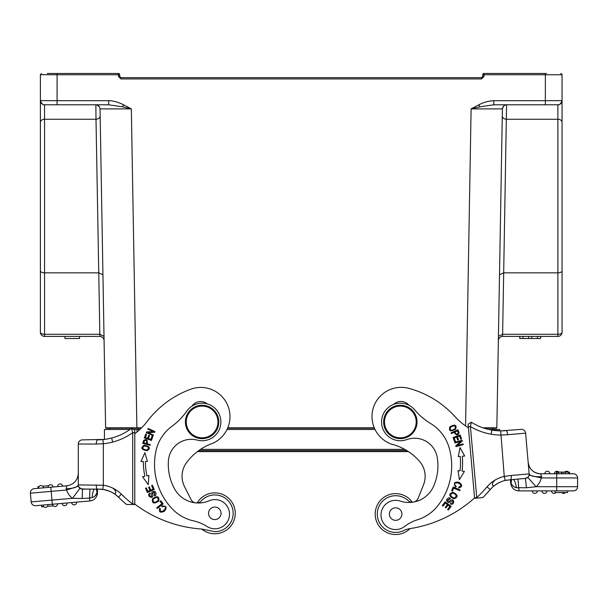 <?xml version="1.0" encoding="UTF-8"?>
<svg xmlns="http://www.w3.org/2000/svg" width="608" height="608" viewBox="0 0 608 608"><rect width="100%" height="100%" fill="white"/><g stroke="black" fill="none" stroke-linecap="round" stroke-linejoin="round"><path stroke-width="0.91" d="M40.386 97.485L40.386 324.93M40.386 270.78L40.386 332.234A4.172 4.172 150.5 0 0 44.559 336.406A4.172 4.172 180 0 1 40.386 332.234A4.172 2.052 0 0 0 44.559 334.286L99.834 334.286L99.91 336.406L44.559 336.406L44.559 272.832A4.172 2.052 180 0 1 40.386 270.78L40.386 122.33A4.172 3.063 0 0 1 44.559 119.259L44.559 272.832L98.762 272.832L99.834 334.286L104.006 336.27L102.927 274.254L102.934 274.816L98.762 272.832L95.996 119.259L95.866 104.789L96.338 104.789M40.394 74.662L57.084 74.754L57.084 100.685L40.386 100.609L40.386 74.738L40.386 122.33M562.058 324.93L562.058 97.485M499.86 254.729L498.438 336.27L502.611 334.286L502.535 336.406C500.08 336.695 498.689 338.063 498.362 340.51C498.689 338.063 500.08 336.695 502.535 336.406L557.886 336.406A4.172 4.172 -150.5 0 0 562.058 332.234A4.172 4.172 -150.5 0 1 557.886 336.406L557.886 334.286A4.172 2.052 0 0 0 562.058 332.234L562.058 74.67M137.834 428.222L136.899 428.222L137.841 427.812L137.834 428.222L134.748 428.222M492.776 428.222L496.842 427.812L496.447 428.222L484.211 428.222L496.424 428.222L492.776 428.222L492.776 429.476M374.422 428.222L227.597 428.222M375.007 429.476L227.02 429.476M470.432 426.573L471.299 422.21A56.339 56.339 0 0 0 491.857 430.084A55.495 55.495 0 0 0 500.68 430.882A55.495 55.495 0 0 1 499.662 430.867L499.662 429.476L488.817 429.476M141.208 428.222L129.177 428.222M106.028 428.222L136.906 428.222L136.899 427.812L105.61 427.812L106.028 428.222M139.886 429.476L133.593 429.476M129.975 429.476L104.447 429.476L104.447 439.424L82.468 439.865A4.172 4.172 0 0 0 78.288 444.038A4.172 4.172 0 0 1 82.468 439.865A4.172 4.172 0 0 0 78.288 444.038L78.288 484.933L103.33 485.237L102.737 489.364L97.485 489.106L103.664 489.516L109.508 491.218M100.039 108.885L131.336 108.885L123.568 104.789L122.58 106.833L108.65 104.789L56.042 104.789L95.866 104.789C98.321 105.07 99.712 106.438 100.039 108.885C99.712 106.438 98.321 105.07 95.866 104.789C98.321 105.07 99.712 106.438 100.039 108.885L105.61 427.812L106.142 428.222L141.618 427.812M56.042 73.484L78.994 73.484L56.042 73.484M79.534 338.496L64.927 338.496L64.927 336.406L79.534 336.406L79.534 338.496M104.082 340.51C103.755 338.063 102.364 336.695 99.91 336.406C102.364 336.695 103.755 338.063 104.082 340.51C103.755 338.063 102.364 336.695 99.91 336.406L99.834 334.286M136.899 427.812L131.336 108.885L122.58 106.833M123.568 104.789C119.54 102.676 113.126 100.556 108.65 100.685L108.65 104.789L108.042 104.789M546.41 73.484L484.014 73.484A1.254 1.254 89.1 0 0 483.132 73.849A1.254 1.254 60.9 0 1 484.014 73.484L484.014 74.754L482.767 74.738L482.767 76.41L482.767 75.187M556.548 74.754L552.824 74.754M547.185 74.761L546.41 74.754M484.014 73.484L545.361 73.484L545.361 74.754L562.058 74.738L561.822 74.001M556.791 104.789L557.886 104.789A4.172 4.172 0 0 0 562.058 100.609C559.626 106.613 557.513 104.348 556.791 104.789L493.795 104.789L545.361 104.789L523.45 104.789L545.361 104.789L545.361 100.685L562.058 100.609L562.058 74.738L560.766 73.484M540.588 336.406L540.649 338.496L540.649 336.406L537.434 336.406L537.434 338.496L519.764 338.496L519.764 336.406L519.764 338.496M537.434 336.406L523.032 336.406L523.032 338.496M523.032 336.406L519.84 336.406L519.84 338.496M540.588 338.496L537.434 338.496M531.795 336.406L531.795 338.496M528.633 336.406L528.633 338.496M479.864 106.833L493.795 104.789L493.795 100.685C488.558 100.966 483.588 102.334 478.884 104.789L479.864 106.833L471.109 108.885L502.406 108.885C502.732 106.438 504.123 105.07 506.578 104.789C504.123 105.07 502.732 106.438 502.406 108.885C502.732 106.438 504.123 105.07 506.578 104.789L503.682 272.832L499.51 274.816L498.796 315.537M478.884 104.789L471.109 108.885L465.576 425.934M496.842 427.812L502.406 108.885L496.842 427.812L482.98 427.812M562.058 122.33A4.172 3.063 180 0 0 557.886 119.259L506.449 119.259C503.948 119.016 502.558 117.967 502.276 116.12L502.003 132.058M484.014 76.426L481.513 78.934L120.931 78.934L120.931 77.657L481.513 77.657L482.767 76.41L484.014 76.426L484.021 74.754L545.361 74.754L545.361 100.685L493.795 100.685M119.685 75.172L119.685 74.738L118.431 74.754L118.431 76.426L120.931 78.934M481.513 78.934L481.513 77.657L120.931 77.657L119.685 76.41L119.685 75.316L119.616 76.41M482.767 75.172L482.767 74.738A1.254 1.254 -155.1 0 1 483.132 73.849M47.333 73.484L57.084 73.484L57.084 74.754L118.431 74.754L118.431 73.484A1.254 1.254 -89.1 0 1 119.312 73.849A1.254 1.254 150.9 0 1 119.685 74.738L119.685 75.187M57.084 73.484L118.431 73.484L57.084 73.484M100.168 116.12C99.894 117.967 98.504 119.016 95.996 119.259L44.559 119.259L44.559 104.789A4.172 4.172 0 0 1 40.386 100.609A4.172 4.172 0 0 0 44.559 104.789L57.084 104.789L57.084 100.685L108.65 100.685M505.719 104.789L493.795 104.789M557.886 104.789L557.886 272.832L503.682 272.832L502.611 334.286L557.886 334.286L557.886 272.832A4.172 2.052 180 0 0 562.058 270.78M109.668 429.476L109.668 428.222M503.606 104.789L501.463 104.789M196.924 502.968A6.262 6.262 0 0 0 201.24 500.939A18.362 18.362 0 0 1 233.168 513.312A18.362 18.362 0 0 1 214.806 531.673L201.993 529.066A125.202 125.202 0 0 1 134.786 504.093L134.786 433.717A62.601 62.601 0 0 0 147.258 421.352A95.988 95.988 0 0 1 190.73 389.219A29.214 29.214 0 0 1 229.345 410.582A29.214 29.214 0 0 1 212.648 443.346A55.032 55.032 0 0 0 186.496 462.734A22.952 22.952 0 0 0 184.52 486.651L191.026 499.54A6.262 6.262 0 0 0 195.259 502.824M52.524 504.237L57.509 503.796A2.5 2.5 -95 0 1 55.237 506.51A2.5 2.5 0 0 1 52.524 504.237L47.948 504.632A2.5 2.5 -95 0 1 45.676 507.346A2.5 2.5 0 0 1 42.963 505.073L41.504 505.195L41.648 506.859L43.738 506.677M47.462 506.35L53.306 505.841M76.638 502.124A2.5 2.5 -95 0 1 74.358 504.838A2.5 2.5 0 0 1 71.645 502.558M64.798 505.674A2.5 2.5 0 0 1 62.084 503.401L67.078 502.96A2.5 2.5 -95 0 1 64.798 505.674M47.948 504.632L42.963 505.073M90.866 489.106L82.468 489.106L82.194 498.499L72.466 498.302L79.967 488.277A4.172 4.172 0 0 1 78.493 486.202A4.172 4.172 0 0 0 79.967 488.277L82.468 489.106L97.485 489.106L97.485 492.655A8.345 8.345 0 0 1 89.87 500.969A8.345 8.345 135 0 0 97.485 492.655L97.485 489.106L94.719 489.106C93.427 489.615 92.583 492.442 92.196 497.564L89.612 498.028L89.931 489.106L89.612 498.028L92.196 497.564C94.734 496.759 96.345 495.125 97.037 492.655L96.353 489.106M39.049 486.56L37.954 486.658M38.099 488.323L38.509 488.285L38.076 488.323L38.205 486.636L38.562 488.277A2.5 2.5 85 0 1 40.835 485.564A2.5 2.5 0 0 1 43.548 487.844L48.123 487.441A2.5 2.5 85 0 1 50.396 484.728A2.5 2.5 0 0 1 53.109 487.008L48.123 487.441A2.5 2.5 0 0 1 50.396 484.728A2.5 2.5 0 0 0 48.123 487.441M47.226 485.845L46.345 485.921M40.037 488.148L40.614 488.102M42.575 487.928L42.963 487.897M48.61 485.724L42.765 486.233M40.835 485.564A2.5 2.5 0 0 0 38.562 488.277L43.548 487.844M57.684 486.605A2.5 2.5 85 0 1 59.956 483.892A2.5 2.5 0 0 1 62.67 486.172L61.423 486.278M78.288 473.845L78.288 473.336C77.687 480.426 73.88 484.584 66.865 485.807L66.105 488.771L66.865 485.807L50.821 487.206L51.186 491.363L50.821 487.206L34.192 488.665A4.172 4.172 0 0 0 30.4 493.187A4.172 4.172 0 0 1 34.192 488.665L38.068 488.323L37.924 486.658L38.084 488.323M41.504 505.195L35.682 505.704A4.172 4.172 0 0 1 31.168 501.912A4.172 4.172 0 0 0 35.682 505.704A4.172 4.172 0 0 1 31.168 501.912L30.4 493.187A4.172 4.172 0 0 1 34.192 488.665M96.216 484.933C96.368 487.677 96.794 489.068 97.485 489.106L82.468 489.106A4.172 4.172 0 0 1 78.288 484.933C77.528 487.198 73.469 488.475 66.105 488.771L66.561 490.018L78.493 486.202L78.288 484.933L78.493 486.202M73.127 487.92L77.277 486.59M35.682 505.704L89.87 500.969L89.612 498.013L82.194 498.499M197.174 502.953A20.452 20.452 0 0 1 235.25 513.312A20.452 20.452 0 0 1 201.75 529.051M154.386 495.33L154.485 492.199L154.82 495.984L154.402 495.353M155.853 495.049C156.271 491.652 154.956 490.664 151.909 492.085L151.476 496.531C149.659 496.485 149.294 495.55 150.358 493.719L149.918 493.035C145.259 495.885 154.865 500.901 152.585 493.187L154.5 492.176M154.82 495.991L155.853 495.041M163.681 506.388C169.419 506.251 159.615 516.124 160.314 508.653L159.592 508.197C158.635 512.126 160.269 513.129 164.502 511.199C167.238 507.406 166.341 505.696 161.804 506.061L162.176 506.852L163.681 506.388M154.531 502.406C151.916 500.392 152.638 498.704 156.697 497.344C159.334 499.419 158.612 501.106 154.531 502.406M158.756 501.06C159.516 496.318 157.434 495.535 152.524 498.704C151.764 503.492 153.839 504.275 158.756 501.06M143.853 442.844L144.468 440.754C146.513 439.956 147.159 440.884 146.429 443.559L143.838 442.844M142.781 443.338L150.024 445.345L150.229 444.608L147.28 443.794C147.683 439.804 146.482 438.68 143.663 440.428M143.648 440.42L142.796 443.346M152.866 436.415L152.03 436.111L150.837 439.432L148.428 438.566L149.507 435.579L148.679 435.282L147.6 438.269L145.434 437.494L146.581 434.302L145.745 433.998L144.347 437.912L151.415 440.45L152.866 436.415M142.059 461.495L143.328 461.487A72.405 72.405 0 0 0 144.886 476.3L142.584 476.786L148.261 484.599L148.899 475.448L146.931 475.866A70.323 70.323 0 0 1 145.418 461.487L146.566 461.487M147.432 461.48L144.909 452.671L140.98 461.495L143.328 461.487M143.116 448.917C142.538 445.953 144.202 445.322 148.109 447.024C148.648 450.042 146.984 450.672 143.116 448.917M147.121 450.733C150.868 448.157 149.864 446.325 144.119 445.246C140.342 447.853 141.345 449.684 147.121 450.733M153.444 435.047L148.056 432.63L154.683 432.296L155.002 431.589L148.147 428.503L147.85 429.172L153.231 431.589L146.612 431.923L146.292 432.63L153.14 435.716L153.444 435.047M152.426 485.214L151.612 485.556L153.125 489.159L150.761 490.147L149.401 486.902L148.588 487.244L149.948 490.489L147.828 491.378L146.376 487.912L145.555 488.254L147.334 492.495L154.265 489.592L152.426 485.214M160.732 500.741L160.033 501.273L161.941 503.766L156.674 507.794L157.183 508.463L163.149 503.895L160.732 500.741M207.26 403.902A10.435 10.435 0 0 0 192.029 406.114M202.107 438.657A16.69 16.69 0 0 1 185.41 421.96A16.69 16.69 0 0 1 202.107 405.27A16.69 16.69 0 0 1 218.796 421.96A16.69 16.69 0 0 1 202.107 438.657M217.968 421.96A15.861 15.861 0 0 1 202.107 437.821A15.861 15.861 0 0 1 186.246 421.96A15.861 15.861 0 0 1 202.107 406.098A15.861 15.861 0 0 1 217.968 421.96M214.799 507.049A6.262 6.262 0 0 1 221.061 513.312A6.262 6.262 0 0 1 214.799 519.574A6.262 6.262 0 0 1 208.544 513.312A6.262 6.262 0 0 1 214.799 507.049M197.258 440.101A22.952 22.952 0 0 0 168.446 460.484A50.745 50.745 0 0 0 174.633 489.007A27.124 27.124 0 0 0 209.129 500.779A14.607 14.607 0 0 1 229.528 514.087A14.607 14.607 0 0 1 207.039 526.49A41.732 41.732 0 0 0 193.504 520.866A41.732 41.732 0 0 1 172.186 508.805A64.516 64.516 0 0 1 155.861 451.387A41.732 41.732 0 0 1 172.148 426.109A62.601 62.601 0 0 0 186.686 411.244A18.78 18.78 0 0 1 220.886 421.823A18.78 18.78 0 0 1 197.258 440.101M186.496 462.734A22.952 22.952 0 0 0 184.52 486.651M207.039 526.49A14.607 14.607 0 0 0 229.528 514.087M96.847 488.498L97.227 490.778L97.356 489.106M95.091 495.946L97.037 492.655L97.227 490.778M99.644 439.82L100.404 439.789M101.787 439.698L105.982 439.212M107.669 438.923L111.644 438.026A56.339 56.339 0 0 0 131.434 428.404L134.786 430.069L134.786 432.66L132.696 432.66L131.442 428.389M111.644 438.026L112.708 442.062A59.675 59.675 0 0 1 103.33 443.749L102.919 439.592A55.495 55.495 0 0 0 111.644 438.026A55.495 55.495 0 0 1 102.919 439.592L97.485 439.865A4.172 1.17 -90 0 0 96.322 444.038L103.33 443.749L103.33 485.237A32.3 32.3 0 0 1 112.792 488.125C118.811 492.837 113.536 494.137 115.201 494.198L110.975 491.88A28.128 28.128 0 0 0 102.737 489.364A28.128 28.128 0 0 1 110.975 491.88L109.607 491.264M132.574 504.488L126.555 504.488A130.629 130.629 0 0 1 118.469 497.154A130.629 130.629 0 0 0 126.555 504.488A130.629 130.629 0 0 1 123.948 502.261A130.629 130.629 0 0 0 126.555 504.488L132.574 504.488L132.688 504.07L132.574 504.488L134.771 504.488L134.786 432.66M121.577 500.126L120.627 499.236M117.086 495.885L118.469 497.154A27.96 27.96 0 0 0 111.553 492.161M122.086 500.597L120.422 499.046A130.629 130.629 0 0 1 118.469 497.154L115.695 494.76M112.708 442.062A60.511 60.511 0 0 0 132.696 432.66L132.696 504.07L134.786 504.07L134.771 504.488M82.468 489.106L87.582 489.106L81.077 488.87M98.154 439.858L98.701 439.85M122.079 500.589L120.384 499.008M97.485 489.106L103.086 489.417M100.335 489.128L103.588 489.501M108.794 490.937L109.235 491.112M409.002 405.293A10.435 10.435 0 0 0 393.634 404.419M414.208 501.919A6.262 6.262 0 0 0 418.137 498.279L423.502 484.872A22.952 22.952 0 0 0 419.444 461.214A55.032 55.032 0 0 0 391.704 444.182A29.214 29.214 0 0 1 398.65 387.456A29.214 29.214 0 0 1 408.827 388.352A95.988 95.988 0 0 1 454.928 416.571A62.601 62.601 0 0 0 468.434 427.804L474.567 497.914A125.202 125.202 0 0 1 409.792 528.648A20.87 20.87 0 0 0 403.758 530.548A18.362 18.362 0 0 1 377.971 519.012A18.362 18.362 0 0 1 408.09 500.559A6.262 6.262 0 0 0 412.558 502.208M474.544 497.899L474.597 498.309L474.559 497.891L476.642 497.709L476.801 498.119L474.597 498.309L476.801 498.112L470.417 426.573L468.335 426.755L474.559 497.891M468.335 426.755L468.114 424.171L471.299 422.218M462.019 440.291L454.776 442.282L454.974 442.981L460.666 441.416L455.772 445.892L455.977 446.644L463.22 444.653L463.03 443.954L457.338 445.512L462.232 441.043L462.019 440.291M451.121 506.403L445.17 501.82L442.274 505.582L442.974 506.122L445.36 503.029L447.389 504.587L445.238 507.376L445.938 507.916L448.081 505.126L449.905 506.525L447.617 509.504L448.316 510.044L451.121 506.403M459.101 432.6L457.892 429.803L451.045 432.873L451.356 433.565L454.146 432.318C456.38 435.655 458.022 435.746 459.078 432.607M450.08 498.887L450.444 498.172L449.114 497.739C445.968 499.062 445.755 500.688 448.499 502.634L452.58 500.81C453.439 502.406 452.808 503.188 450.688 503.173L450.308 503.888C455.096 506.525 454.693 495.702 449.122 501.494L447.298 500.338M450.087 498.872L447.321 500.338L450.444 498.172M452.899 492.237C448.408 493.932 448.757 496.12 453.94 498.818C458.478 497.108 458.136 494.912 452.899 492.237M455.742 487.114L456.243 486.392L455.088 485.321C452.132 480.411 465.561 484.029 458.728 487.122L458.683 487.981C462.574 486.864 462.635 484.941 458.865 482.228C454.214 481.726 453.173 483.352 455.742 487.114M460.005 470.85L458.006 470.615L459.435 479.666L464.413 471.39L462.08 471.101A72.405 72.405 0 0 0 462.338 456.22L464.679 456.015L459.998 447.564L458.25 456.57L460.256 456.395A70.323 70.323 0 0 1 460.005 470.85M460.112 489.934L453.188 487.016L451.645 490.679L452.458 491.021L453.682 488.133L459.785 490.709L460.112 489.934M460.157 434.986L453.097 437.532L454.548 441.568L455.384 441.264L454.184 437.95L456.593 437.076L457.672 440.07L458.5 439.766L457.421 436.78L459.587 435.997L460.735 439.189L461.571 438.892L460.157 434.986M449.844 426.869C448.605 431.239 450.543 432.014 455.658 429.187C456.904 424.764 454.974 423.996 449.844 426.869M400.208 501.091A14.607 14.607 0 0 0 381.049 516.124A14.607 14.607 0 0 1 400.208 501.091A27.124 27.124 0 0 0 433.55 486.362A50.745 50.745 0 0 0 437.228 457.406A22.952 22.952 0 0 0 406.752 439.614A18.78 18.78 0 0 1 381.619 423.457A18.78 18.78 0 0 1 414.77 409.936A62.601 62.601 0 0 0 430.548 423.48A41.732 41.732 0 0 1 448.978 447.245A64.516 64.516 0 0 1 437.714 505.864A41.732 41.732 0 0 1 417.529 519.741A41.732 41.732 0 0 0 404.533 526.52A14.607 14.607 0 0 1 381.049 516.124M410.028 528.618A20.452 20.452 0 0 1 375.28 515.858A20.452 20.452 0 0 1 412.315 502.216M494.312 485.655L494.395 485.587A27.96 27.96 0 0 1 494.486 485.518L496.972 483.816A27.96 27.96 0 0 0 490.215 489.584A130.629 130.629 0 0 1 482.798 497.587L482.311 497.633M495.991 484.447L496.972 483.816A27.96 27.96 0 0 0 490.215 489.584A130.629 130.629 0 0 1 482.798 497.587L476.801 498.112M459.139 456.494L458.25 456.57M463.638 456.106L462.338 456.213M482.608 497.61L482.798 497.587A130.629 130.629 0 0 0 485.199 495.14L491.804 487.867M383.709 423.411A16.69 16.69 0 0 1 398.886 405.331A16.69 16.69 0 0 1 416.966 420.508A16.69 16.69 0 0 1 401.797 438.588A16.69 16.69 0 0 1 383.709 423.411M395.109 507.832A6.262 6.262 0 0 1 401.888 513.524A6.262 6.262 0 0 1 396.203 520.311A6.262 6.262 0 0 1 389.416 514.619A6.262 6.262 0 0 1 395.109 507.832M505.202 480.449L504.252 476.383L511.32 475.464C511.26 478.762 510.956 480.183 510.416 479.735L510.72 483.269L510.408 479.735L505.202 480.449A28.128 28.128 0 0 0 497.215 483.672L496.683 483.998M492.944 486.795A27.96 27.96 0 0 0 492.799 486.924L491.583 488.08A27.96 27.96 0 0 0 491.484 488.186L490.215 489.584L487.038 486.879A32.133 32.133 0 0 1 504.252 476.383L500.68 430.882L521.086 429.37A4.172 4.172 0 0 1 525.608 433.162L529.173 473.906A4.172 4.172 0 0 1 525.38 478.428L527.797 477.379L526.741 478.063M470.417 426.573A60.511 60.511 0 0 0 491.158 434.196A59.675 59.675 0 0 0 500.635 435.054L507.65 434.728A4.172 1.17 85 0 0 507.163 432.159M491.158 434.196L491.857 430.084L499.761 430.867M457.398 430.859L458.25 432.866C457.186 434.788 456.091 434.484 454.951 431.954L457.406 430.859M456.16 495.239C455.711 498.507 453.887 498.72 450.695 495.87C451.189 492.556 453.013 492.343 456.16 495.239M454.1 425.714C456.426 427.629 455.544 429.18 451.448 430.358C449.114 428.374 449.996 426.831 454.1 425.714M384.545 423.343A15.861 15.861 0 0 1 398.954 406.159A15.861 15.861 0 0 1 416.138 420.576A15.861 15.861 0 0 1 401.721 437.76A15.861 15.861 0 0 1 384.545 423.343M504.959 480.51L507.338 480.031M504.967 480.502L504.359 480.662A28.128 28.128 0 0 0 500.186 482.136A28.128 28.128 0 0 1 504.359 480.662M500.376 482.053L498.522 482.942M499.312 482.539L498.879 482.752M510.439 479.735L525.38 478.428L526.467 487.76L516.428 487.7C515.5 482.44 514.421 479.712 513.167 479.492L514.246 479.4M528.185 462.65L528.162 462.346A12.517 12.517 0 0 0 540.634 473.776L541.644 476.664L540.634 473.776C533.535 473.168 529.378 469.361 528.162 462.346A12.517 12.517 0 0 0 540.634 473.776L573.428 473.776A4.172 4.172 0 0 1 577.6 477.949A4.172 4.172 0 0 0 573.428 473.776A4.172 4.172 0 0 1 577.6 477.949L577.6 486.712A4.172 4.172 0 0 1 573.428 490.884L567.583 490.884L567.583 492.556L555.066 492.556L555.066 490.884M506.122 430.677A4.172 1.17 85 0 1 507.65 434.728L525.608 433.162M525.365 478.428L519.3 478.96M529.082 475.19L529.173 473.906C530.115 476.094 534.272 477.014 541.644 476.664L541.295 477.949L529.082 475.19M511.024 479.682L511.176 483.223L510.811 481.376M510.819 481.369L510.545 479.72M511.526 479.636L511.168 483.223C512.012 485.594 513.768 487.084 516.428 487.684C513.859 487.099 512.111 485.617 511.168 483.223L510.72 483.269A8.345 8.345 0 0 0 519.034 490.884A8.345 8.345 0 0 1 510.72 483.269M516.709 479.18L517.948 479.074L519.034 490.884L573.428 490.884A4.172 4.172 0 0 0 577.6 486.712L577.6 477.949L556.73 477.949L556.73 473.776M516.428 487.7L519.034 487.928M527.797 477.379L536.142 486.712L526.467 487.76M568.351 472.104L568.351 473.776L569.521 473.776L569.521 472.104L562.993 472.104L562.993 473.776M556.472 473.776L557.042 473.776L557.05 472.104L556.472 472.104L556.472 473.776L556.472 472.104L556.472 473.776L556.472 472.104L558.668 472.104L558.668 473.776L561.42 473.776L561.42 472.104L558.668 472.104M544.836 473.776A2.5 2.5 90 0 1 547.344 471.268A2.5 2.5 90 0 0 544.836 473.776L546.09 473.776M504.898 480.525L503.173 481.004M501.691 481.513L500.133 482.159M495.079 480.084C489.546 484.827 494.76 486.324 493.248 486.294L498.575 482.912M565.311 473.776L565.311 472.104M562.985 472.104L561.42 472.104M569.521 472.104L569.111 472.104L569.521 472.104L569.521 473.776M567.568 472.104L566.846 472.104M566.542 471.268A2.5 2.5 0 0 1 568.404 472.104A2.5 2.5 0 0 0 566.542 471.268A2.5 2.5 90 0 0 564.672 472.104A2.5 2.5 90 0 1 566.542 471.268M556.943 471.268A2.5 2.5 0 0 1 558.805 472.104A2.5 2.5 0 0 0 556.943 471.268A2.5 2.5 90 0 0 554.435 473.776A2.5 2.5 90 0 1 556.943 471.268M547.344 471.268A2.5 2.5 0 0 1 549.845 473.776A2.5 2.5 0 0 0 547.344 471.268M494.517 485.503L495.778 484.584A27.96 27.96 0 0 1 495.938 484.477M537.328 490.884A2.5 2.5 -90 0 1 534.82 493.392A2.5 2.5 0 0 1 532.319 490.884M546.926 490.884A2.5 2.5 -90 0 1 544.418 493.392A2.5 2.5 0 0 1 541.918 490.884M555.887 492.556A2.5 2.5 -90 0 1 554.017 493.392A2.5 2.5 0 0 1 551.517 490.884M565.486 492.556A2.5 2.5 -90 0 1 563.616 493.392A2.5 2.5 0 0 1 561.754 492.556M227.772 427.812L374.247 427.812M500.832 336.771L502.535 336.406L502.611 334.286M118.431 76.426L119.685 76.41M40.386 332.234A4.172 4.172 150.5 0 0 44.559 336.406M138.046 428.222L138.046 429.476M137.005 431.984L137.005 429.476M200.518 449.373L404.753 449.373M198.77 450.574L406.82 450.574M31.168 501.912L51.954 500.095L51.186 491.363L30.4 493.187M51.186 491.363L66.561 490.018A16.69 16.69 0 0 0 72.466 498.302L51.954 500.095L52.318 504.252M132.696 504.07A126.449 126.449 0 0 1 121.395 494.182A32.133 32.133 0 0 0 112.792 488.125M117.078 495.877L118.469 497.154L121.395 494.182M96.322 444.038L78.288 444.038M97.037 492.655L97.485 492.655A8.345 8.345 0 0 1 89.87 500.969M126.555 504.488A130.629 130.629 0 0 1 123.948 502.261M487.038 486.879A126.449 126.449 0 0 1 476.642 497.709M511.32 475.464L529.173 473.906C529.15 476.452 527.881 477.956 525.38 478.428L517.948 479.074M540.634 473.776C533.535 473.168 529.378 469.361 528.162 462.346L528.162 462.338M500.68 430.882A55.495 55.495 0 0 1 499.662 430.867M536.142 486.712A16.69 16.69 0 0 0 541.295 477.949L556.73 477.949L556.73 486.712L536.142 486.712M556.73 490.884L556.73 486.712L577.6 486.712M99.91 336.406L101.627 336.771M502.406 108.885C503.409 105.853 504.777 104.485 506.51 104.789M499.51 274.816L499.518 274.368M502.535 336.406L501.015 336.695M41.382 73.515L40.386 74.738M40.386 100.609C42.879 106.613 44.817 104.348 45.767 104.789M99.484 106.871L96.733 104.872M408.424 451.6L197.395 451.6M71.562 488.376L71.957 488.292M108.156 490.702L110.975 491.88M113.848 493.476L112.267 492.541M78.759 486.856L81.069 488.87M120.422 499.046L122.048 500.559M112.488 492.662L113.825 493.468M107.89 490.61L108.414 490.793M109.63 491.272L110.747 491.773M486.871 493.362L488.429 491.629L486.871 493.354M494.38 485.602L492.959 486.78M504.686 430.783L503.112 430.859M500.665 430.882L493.156 430.289M507.27 480.046L504.655 480.578M517.005 479.157L516.268 479.218L517.005 479.157M530.792 475.57L534.584 476.429M493.27 486.506L494.167 485.769"/></g></svg>
